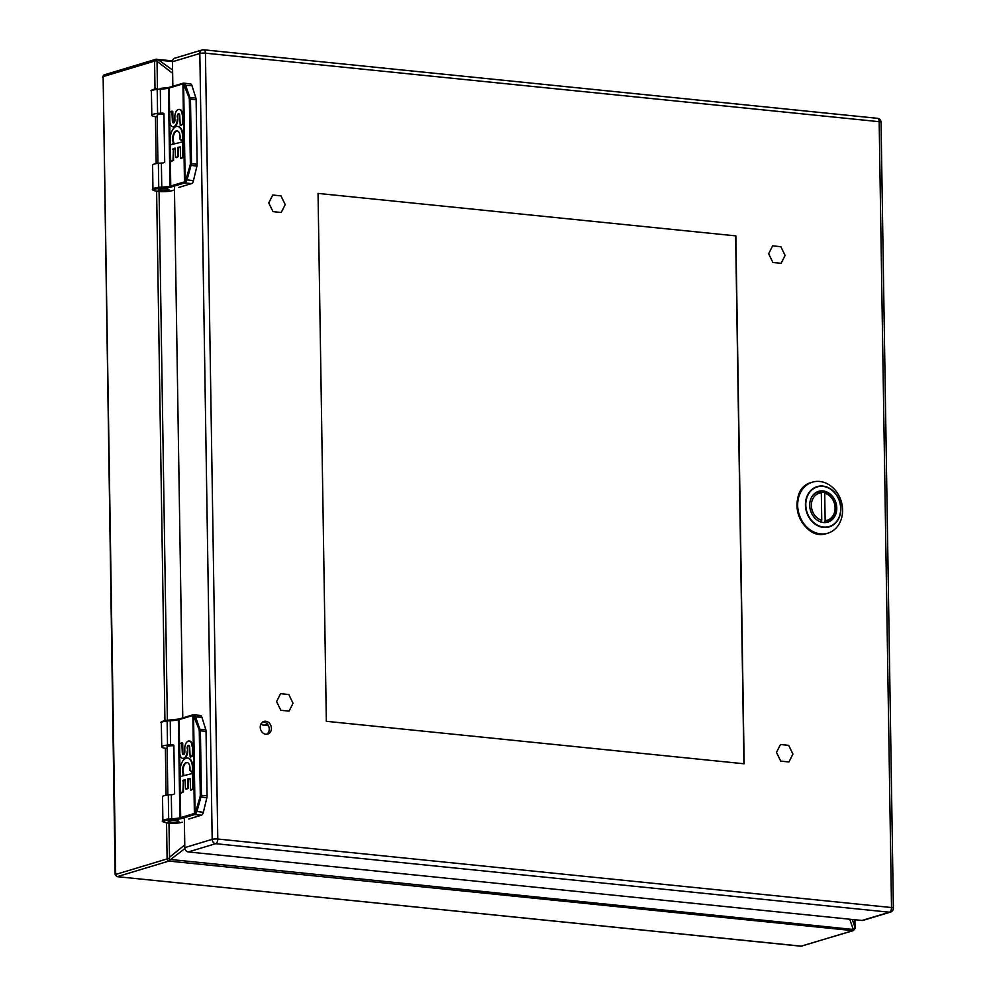 <?xml version="1.0" encoding="UTF-8"?>
<svg xmlns="http://www.w3.org/2000/svg" width="996" height="996" viewBox="0 0 996 996"><rect width="100%" height="100%" fill="white"/><g stroke="black" fill="none" stroke-linecap="round" stroke-linejoin="round"><path stroke-width="1.49" d="M189.887 83.888A4.233 2.241 95.8 0 1 190.373 83.838A4.233 2.241 95.8 0 1 191.954 85.569L195.851 97.907A4.233 2.241 -84.2 0 1 196.112 99.687L197.133 164.216A4.233 2.241 -84.2 0 1 196.922 166.145L193.448 180.699A4.233 2.241 95.8 0 1 191.456 183.613L178.844 187.422M183.762 83.166L185.48 84.909L190.485 99.114L191.506 163.643L186.974 180.039L185.331 182.642A0.884 0.672 -127.3 0 1 184.459 181.77L185.156 181.123L183.625 84.237L182.928 83.963A0.884 0.747 -81.4 0 1 183.762 83.166A4.233 2.241 95.8 0 0 183.712 83.154L190.373 83.838M160.331 88.432L169.083 87.436A9.338 1.706 179.1 0 0 169.507 87.324M174.474 189.937L171.86 190.722A9.773 1.793 -0.9 0 1 156.397 191.195A9.773 1.793 -0.9 0 1 159.161 188.369L161.9 188.157A14.405 2.639 179.1 0 0 170.64 187.161A9.338 1.706 179.1 0 0 171.511 186.937L184.783 182.928L191.456 183.613M166.506 189.016A5.341 0.984 179.1 0 0 161.053 189.066A5.341 0.984 179.1 0 0 158.289 189.975A5.341 0.984 179.1 0 0 163.643 190.859A5.341 0.984 179.1 0 0 168.971 189.8A5.341 0.984 179.1 0 0 166.506 189.016M184.546 83.527A0.884 0.635 127.1 0 0 183.625 84.237L189.091 97.745L195.851 97.907M157.181 115.324A5.341 0.984 -0.9 0 1 157.107 115.175A5.341 0.984 -0.9 0 1 163.954 114.129M186.09 181.857L185.156 181.123L185.879 179.691L193.448 180.699M177.798 126.48A11.504 6.113 95.8 0 1 178.085 126.492A11.504 6.113 95.8 0 1 182.778 140.187L181.944 140.536M177.338 130.924A6.935 3.685 -84.2 0 0 173.727 135.107A6.935 3.685 -84.2 0 0 173.852 142.478L173.067 144.183M182.442 141.407L183.202 141.918L183.438 157.306L181.172 158.501M180.176 146.773L178.309 147.894L178.446 156.509L176.304 157.667M175.358 148.23L173.391 149.375L173.565 160.294L171.25 161.501M179.019 113.768A2.316 1.233 -84.2 0 0 177.836 116.582L177.873 119.42A6.935 3.685 95.8 0 1 173.441 126.841A6.935 3.685 95.8 0 1 173.155 126.791M172.034 111.079L172.794 111.602L172.943 121.014A2.39 1.27 -84.2 0 0 173.702 122.906M179.467 109.448A6.935 3.685 95.8 0 1 179.753 109.46A6.935 3.685 95.8 0 1 182.778 114.926L182.915 124.214L180.65 125.409M185.331 182.642A4.233 2.241 95.8 0 1 184.783 182.928A0.884 0.722 -106.8 0 1 184.023 181.994L170.752 186.003A8.454 1.544 -0.9 0 1 169.967 186.202A13.533 2.478 -0.9 0 1 161.763 187.136L161.389 163.07A13.533 2.478 179.1 0 0 163.045 162.983L164.701 162.186L163.942 113.656L162.796 113.096M163.02 113.108A10.782 1.98 179.1 0 0 162.261 113.121A13.533 2.478 -0.9 0 1 160.605 113.208A9.611 1.755 179.1 0 0 157.592 113.432L157.206 89.366L157.592 113.432A10.657 1.955 -0.9 0 0 151.803 115.262L151.417 91.184A10.657 1.955 -0.9 0 1 157.206 89.366L157.517 88.619L157.206 89.366A9.611 1.755 179.1 0 1 160.219 89.142A13.533 2.478 179.1 0 0 168.436 88.196A8.454 1.544 179.1 0 0 169.22 87.997L182.492 83.988A3.349 1.78 -84.2 0 1 182.928 83.963L184.459 181.77A3.349 1.78 95.8 0 1 184.023 181.994M157.206 116.868A10.657 1.955 -0.9 0 1 151.803 115.262M161.389 163.07A9.611 1.755 179.1 0 0 158.376 163.294L158.376 163.294A10.657 1.955 179.1 0 0 152.587 165.124L152.961 189.19A10.657 1.955 179.1 0 1 158.75 187.36L159.161 188.356L158.75 187.36A9.611 1.755 -0.9 0 1 161.763 187.136L161.9 188.157M173.391 149.375L172.993 160.232L170.739 161.464L170.241 145.59L170.976 144.818A11.504 6.113 95.8 0 1 171.324 132.518A11.504 6.113 95.8 0 1 177.525 126.442A11.504 6.113 95.8 0 1 182.206 140.125L180.176 139.726L179.927 138.867A6.935 3.685 95.8 0 0 177.051 130.874A6.935 3.685 95.8 0 0 173.229 134.809A6.935 3.685 95.8 0 0 173.279 142.416L172.333 144.408L182.629 141.855L182.866 157.244L180.662 158.464L180.251 147.084L178.608 147.246M172.818 149.325L173.69 148.728M175.234 148.08L173.117 148.665M175.109 148.068L175.557 157.156L177.574 157.107L178.035 147.184M177.836 116.582L177.263 116.52A2.316 1.233 95.8 0 1 178.732 113.681A2.316 1.233 95.8 0 1 179.753 115.611L180.214 125.359L182.355 124.151L182.778 114.926M177.873 119.42L177.263 116.52M177.3 119.358A6.935 3.685 95.8 0 1 172.868 126.778A6.935 3.685 95.8 0 1 169.868 121.674L169.718 112.287L171.91 111.066L172.37 120.952A2.39 1.27 95.8 0 0 173.416 122.944A2.39 1.27 95.8 0 0 174.923 120.616L174.848 115.648A6.935 3.685 95.8 0 1 179.18 109.398A6.935 3.685 95.8 0 1 182.206 114.864M160.792 190.746A5.279 0.971 -0.9 0 1 158.352 189.975A5.279 0.971 -0.9 0 1 163.618 188.916A5.279 0.971 -0.9 0 1 168.897 189.8A5.279 0.971 -0.9 0 1 166.17 190.697A5.279 0.971 -0.9 0 1 160.792 190.746M199.81 715.489A4.233 2.241 95.8 0 1 200.296 715.439A4.233 2.241 95.8 0 1 201.877 717.182L205.774 729.508A4.233 2.241 -84.2 0 1 206.035 731.301L207.056 795.816A4.233 2.241 -84.2 0 1 206.844 797.759L203.371 812.313A4.233 2.241 95.8 0 1 201.366 815.226L188.767 819.023M193.635 714.767L192.9 714.842A0.884 0.722 73.2 0 1 193.137 714.817A4.233 2.241 95.8 0 1 193.635 714.767L195.403 716.522L200.408 730.728L201.429 795.256L196.897 811.653L195.253 814.255A0.884 0.672 -127.3 0 1 194.382 813.371L195.079 812.736L193.548 715.838L192.851 715.576A0.884 0.747 -81.4 0 1 193.685 714.767A4.233 2.241 95.8 0 1 193.685 714.767L200.296 715.439M179.006 719.05A0.884 0.647 77.4 0 0 178.819 719.05L167.527 720.245L179.006 719.05A9.338 1.706 179.1 0 0 179.429 718.938M182.243 822.198A0.884 0.722 -106.8 0 1 182.031 822.31L181.782 822.335A9.773 1.793 -0.9 0 1 166.32 822.808A9.773 1.793 -0.9 0 1 169.083 819.969L171.822 819.77A14.405 2.639 179.1 0 0 180.562 818.774A9.338 1.706 179.1 0 0 181.434 818.55L194.706 814.541L201.366 815.226M176.429 820.629A5.341 0.984 179.1 0 0 170.976 820.679A5.341 0.984 179.1 0 0 168.212 821.576A5.341 0.984 179.1 0 0 173.565 822.472A5.341 0.984 179.1 0 0 178.894 821.414A5.341 0.984 179.1 0 0 176.429 820.629M194.469 715.14A0.884 0.635 127.1 0 0 193.548 715.838L199.013 729.358L205.774 729.508M167.104 746.938A5.341 0.984 -0.9 0 1 167.029 746.788A5.341 0.984 -0.9 0 1 173.877 745.743M196.013 813.471L195.079 812.736L195.801 811.304L203.371 812.313M187.721 758.093A11.504 6.113 95.8 0 1 188.007 758.105A11.504 6.113 95.8 0 1 192.701 771.8L191.867 772.149M187.26 762.538A6.935 3.685 -84.2 0 0 183.65 766.721A6.935 3.685 -84.2 0 0 183.774 774.091L182.99 775.797M192.365 773.021L193.124 773.531L193.361 788.919L191.095 790.114M190.099 778.374L188.232 779.507L188.369 788.122L186.227 789.28M185.281 779.831L183.314 780.989L183.476 791.895L181.16 793.102M188.941 745.382A2.316 1.233 -84.2 0 0 187.758 748.183L187.796 751.034A6.935 3.685 95.8 0 1 183.364 758.442A6.935 3.685 95.8 0 1 183.077 758.392M181.957 742.692L182.716 743.203L182.866 752.627A2.39 1.27 -84.2 0 0 183.625 754.52M189.389 741.061A6.935 3.685 95.8 0 1 189.676 741.061A6.935 3.685 95.8 0 1 192.701 746.539L192.838 755.827L190.572 757.01M195.253 814.255A4.233 2.241 95.8 0 1 194.706 814.541A0.884 0.722 -106.8 0 1 193.946 813.608L180.674 817.604A8.454 1.544 -0.9 0 1 179.89 817.816A13.533 2.478 -0.9 0 1 171.686 818.749L171.312 794.683A13.533 2.478 179.1 0 0 172.968 794.596L174.624 793.8L173.864 745.257L172.706 744.709M172.943 744.722A10.782 1.98 179.1 0 0 172.184 744.734A13.533 2.478 -0.9 0 1 170.528 744.821A9.611 1.755 179.1 0 0 167.515 745.045L167.129 720.967L167.515 745.045A10.657 1.955 -0.9 0 0 161.726 746.863L161.34 722.797A10.657 1.955 -0.9 0 1 167.129 720.967L167.44 720.233L167.129 720.967A9.611 1.755 179.1 0 1 170.142 720.755A13.533 2.478 179.1 0 0 178.359 719.809A8.454 1.544 179.1 0 0 179.143 719.61L192.415 715.601A3.349 1.78 -84.2 0 1 192.851 715.576L194.382 813.371A3.349 1.78 95.8 0 1 193.946 813.608M167.129 748.482A10.657 1.955 -0.9 0 1 161.726 746.863M171.312 794.683A9.611 1.755 179.1 0 0 168.299 794.908L168.299 794.908A10.657 1.955 179.1 0 0 162.51 796.738L162.883 820.804A10.657 1.955 179.1 0 1 168.673 818.973L169.083 819.969L168.673 818.973A9.611 1.755 -0.9 0 1 171.686 818.749L171.822 819.77M183.314 780.989L182.915 791.845L180.662 793.065L180.164 777.204L180.899 776.432A11.504 6.113 95.8 0 1 181.247 764.131A11.504 6.113 95.8 0 1 187.447 758.056A11.504 6.113 95.8 0 1 192.128 771.738L189.85 770.481A6.935 3.685 95.8 0 0 186.974 762.488A6.935 3.685 95.8 0 0 183.152 766.422A6.935 3.685 95.8 0 0 183.202 774.029L182.256 776.021L192.552 773.469L192.788 788.857L190.585 790.077L190.174 778.685L188.53 778.86M182.741 780.926L183.613 780.341M185.156 779.694L183.04 780.279M185.032 779.681L185.48 788.757L187.497 788.72L187.958 778.797M187.758 748.183L187.186 748.133A2.316 1.233 95.8 0 1 188.655 745.294A2.316 1.233 95.8 0 1 189.676 747.224L190.136 756.972L192.278 755.765L192.701 746.539M187.796 751.034L187.186 748.133M187.223 750.972A6.935 3.685 95.8 0 1 182.791 758.392A6.935 3.685 95.8 0 1 179.79 753.287L179.641 743.9L181.832 742.68L182.293 752.565A2.39 1.27 95.8 0 0 183.339 754.557A2.39 1.27 95.8 0 0 184.845 752.229L184.77 747.249A6.935 3.685 95.8 0 1 189.103 741.012A6.935 3.685 95.8 0 1 192.128 746.477M170.714 822.36A5.279 0.971 -0.9 0 1 168.274 821.576A5.279 0.971 -0.9 0 1 173.528 820.53A5.279 0.971 -0.9 0 1 178.819 821.414A5.279 0.971 -0.9 0 1 176.093 822.31A5.279 0.971 -0.9 0 1 170.714 822.36M836.777 508.109A16.061 13.284 -106.8 0 1 827.875 522.116A16.061 13.284 -106.8 0 1 810.52 510.575A16.061 13.284 -106.8 0 1 818.588 491.352A16.061 13.284 -106.8 0 1 836.777 508.109M804.544 524.581A26.655 22.049 73.2 0 0 827.838 533.184A26.655 22.049 73.2 0 0 842.591 509.952A26.655 22.049 73.2 0 0 812.437 482.151A26.655 22.049 73.2 0 0 804.544 524.581M821.314 492.759L824.128 491.974C837.586 494.539 840.014 518.767 826.929 521.867A15.55 12.861 -106.8 0 1 824.377 522.302L823.617 522.539M820.455 521.817A15.55 12.861 -106.8 0 0 820.978 521.966L821.75 520.261L821.327 492.858L820.617 491.613L817.94 492.074A15.55 12.861 -106.8 0 1 820.505 491.638M823.891 491.987L824.713 493.207L825.149 520.597L824.377 522.302M743.925 763.758L735.633 235.865M780.852 246.697L785.097 255.424L781.113 263.317L772.884 262.483L768.651 253.756L772.622 245.863L780.852 246.697M788.683 745.344L792.928 754.072L788.944 761.965L780.727 761.131L776.482 752.391L780.466 744.51L788.683 745.344M288.803 694.511L293.048 703.238L289.064 711.132L280.835 710.297L276.602 701.558L280.573 693.677L288.803 694.511M280.972 195.863L285.217 204.591L281.233 212.484L273.004 211.65L268.758 202.923L272.742 195.029L280.972 195.863M800.523 946.076L801.394 946.163A2.029 1.681 73.2 0 0 801.954 946.113L801.954 946.113A2.029 1.681 73.2 0 0 802.452 945.851M104.817 74.787A2.029 1.681 73.2 0 0 103.136 76.617L115.138 874.575L117.042 876.654L801.394 946.163L852.837 930.638L168.847 861.079L117.416 876.605A2.029 1.681 73.2 0 1 115.673 874.438L116.681 873.953M172.644 73.306L156.372 60.806L157.418 59.66L158.825 60.171L172.594 70.056M168.996 823.169L169.532 857.257L168.897 858.627L169.992 859.984A3.386 1.793 95.8 0 1 168.847 861.079A2.029 1.681 -106.8 0 1 167.116 858.913L115.673 874.438L103.136 76.617L154.579 61.092A2.029 1.681 -106.8 0 1 156.26 59.262A3.386 1.793 95.8 0 1 156.646 59.225A3.386 1.793 95.8 0 1 157.418 59.66M184.92 848.567L169.992 859.984M171.374 859.56L853.983 929.542A3.386 1.793 95.8 0 1 852.837 930.638A2.029 1.681 -106.8 0 0 853.398 930.588L800.983 946.2L117.042 876.654M852.29 919.47L854.867 926.952L853.983 929.542M188.294 851.941L862.026 920.466L889.403 912.199L215.671 843.687L188.294 851.941A4.059 3.362 -106.8 0 1 184.808 847.608L212.185 839.342L199.835 53.485L172.457 61.752L172.843 86.279M174.412 186.065L182.766 717.892M184.335 817.679L184.808 847.608M172.457 61.752A4.059 3.362 -106.8 0 1 174.711 58.216L202.088 49.949A4.059 3.362 73.2 0 0 199.835 53.485A4.059 0.747 -0.9 0 1 205.437 53.174L217.788 839.03L891.52 907.543L879.169 121.686L205.437 53.174A4.059 2.154 95.8 0 0 203.67 49.8A4.059 4.059 0 0 0 202.088 49.949A4.059 3.362 73.2 0 1 203.196 49.85A4.059 2.154 95.8 0 1 203.67 49.8L877.401 118.312A4.059 2.154 -84.2 0 1 879.169 121.686A4.059 0.747 -0.9 0 1 881.049 122.284L893.387 908.14A4.059 0.747 -0.9 0 0 891.52 907.543A4.059 2.154 95.8 0 1 889.403 912.199A4.059 3.362 73.2 0 0 890.511 912.087L863.134 920.354A4.059 3.362 -106.8 0 1 862.026 920.466M744.149 763.783L735.857 235.89L318.048 193.411L326.339 721.303L744.149 763.783M271.422 728.325A6.636 5.49 73.2 0 0 263.915 721.415A6.636 5.49 73.2 0 0 260.579 729.346A6.636 5.49 73.2 0 0 267.75 734.102A6.636 5.49 73.2 0 0 271.422 728.325M266.617 734.301A6.636 5.49 73.2 0 0 269.244 728.985A6.636 5.49 73.2 0 0 262.869 721.876M196.112 99.687L189.352 99.164L190.361 163.693L197.133 164.216M191.954 85.569L184.397 85.332M182.766 83.34L169.943 87.212A0.884 0.722 73.2 0 0 169.706 87.237L182.978 83.228A0.884 0.722 73.2 0 1 183.214 83.203A4.233 2.241 95.8 0 1 183.712 83.154L182.978 83.228A0.884 0.722 73.2 0 0 182.492 83.988M152.301 90.399A9.773 1.793 -0.9 0 1 157.443 88.656L157.044 62.101M196.922 166.145L190.149 165.212L185.879 179.691M169.083 87.436A0.884 0.647 77.4 0 0 168.897 87.436L169.706 87.237A0.884 0.722 73.2 0 0 169.22 87.997L170.752 186.003A0.884 0.722 73.2 0 0 171.511 186.937M160.605 113.208L160.319 88.42L168.897 87.436A0.884 0.647 77.4 0 0 168.436 88.196L169.967 186.202A0.884 0.647 77.4 0 0 170.64 187.161M158.75 187.36L158.376 163.294L158.75 187.36M190.361 163.693L190.149 165.212M189.091 97.745L189.352 99.164M206.035 731.301L199.275 730.778L200.283 795.294L207.056 795.816M201.877 717.182L194.32 716.933M162.224 722A9.773 1.793 -0.9 0 1 167.365 720.257L159.074 191.556M192.415 715.601A0.884 0.722 73.2 0 1 192.9 714.842L179.629 718.838A0.884 0.722 73.2 0 1 179.865 718.826L192.689 714.954M206.844 797.759L200.072 796.825L195.801 811.304M180.562 818.774A0.884 0.647 77.4 0 1 179.89 817.816L178.359 719.809A0.884 0.647 77.4 0 1 178.819 719.05L179.629 718.838A0.884 0.722 73.2 0 0 179.143 719.61L180.674 817.604A0.884 0.722 73.2 0 0 181.434 818.55M170.241 720.033L170.528 744.821M168.673 818.973L168.299 794.908L168.673 818.973M162.883 820.804C159.696 821.389 168.847 824.875 182.031 822.31A0.884 0.722 -106.8 0 1 181.782 822.335M200.283 795.294L200.072 796.825M199.013 729.358L199.275 730.778M840.674 508.508A20.692 17.119 73.2 0 0 814.242 488.227A20.692 17.119 73.2 0 0 814.79 523.46A20.692 17.119 73.2 0 0 840.674 508.508M835.395 493.331A21.028 17.393 73.2 0 0 810.358 490.904A21.028 17.393 73.2 0 0 810.856 520.099A21.028 17.393 73.2 0 0 830.241 526.548A21.028 17.393 73.2 0 0 840.885 508.558A21.028 17.393 73.2 0 0 835.395 493.331M812.089 482.263A26.655 22.049 73.2 0 0 811.752 482.363A26.655 22.049 73.2 0 0 798.344 514.247A26.655 22.049 73.2 0 0 827.153 533.383A26.655 22.049 73.2 0 0 827.489 533.283M812.574 495.709A15.55 12.861 -106.8 0 1 817.94 492.074L815.562 492.796M821.75 520.261A14.081 11.641 -106.8 0 1 811.367 505.52A14.081 11.641 -106.8 0 1 821.327 492.858M824.713 493.207A14.081 11.641 -106.8 0 1 835.096 507.935A14.081 11.641 -106.8 0 1 825.149 520.597M267.75 724.478L263.791 725.188L268.459 725.661M261.301 723.382A3.386 2.988 79.8 0 0 263.791 725.188A3.386 1.793 95.8 0 1 263.567 725.2A3.386 1.793 95.8 0 1 263.131 725.051M172.545 60.843L155.7 59.312L104.256 74.849L102.613 77.165M168.897 858.627L167.116 858.913L166.544 822.883M166.108 795.206L165.373 748.282M164.938 720.606L156.621 191.269M156.185 163.593L155.451 116.669M155.015 88.993L154.579 61.092L156.372 60.806M169.532 857.257L184.77 844.907M172.47 61.553L158.825 60.171M853.086 928.882L849.75 919.208M854.867 926.952L854.755 919.719M215.671 843.687A4.059 2.154 -84.2 0 0 217.788 839.03A4.059 0.747 -0.9 0 0 212.185 839.342A4.059 3.362 73.2 0 0 215.671 843.687M157.517 88.619L157.517 88.619C152.102 89.69 150.072 90.536 151.417 91.184M174.474 189.987L172.109 190.697C158.924 193.261 149.786 189.775 152.961 189.19M157.169 115.013L157.928 163.344M167.44 720.233L167.44 720.233C162.024 721.291 159.995 722.15 161.34 722.797M167.091 746.627L167.851 794.957M812.437 482.151L811.752 482.363C784.001 488.999 800.361 543.206 827.153 533.383L827.838 533.184M826.929 521.867L824.563 522.576M261.101 723.718A3.386 3.386 0 0 0 263.567 725.2L268.472 725.698M854.917 919.731L855.054 928.471L853.398 930.588M890.511 912.087A4.059 4.059 0 0 0 893.387 908.14M881.049 122.284A4.059 4.059 0 0 0 877.401 118.312"/></g></svg>
